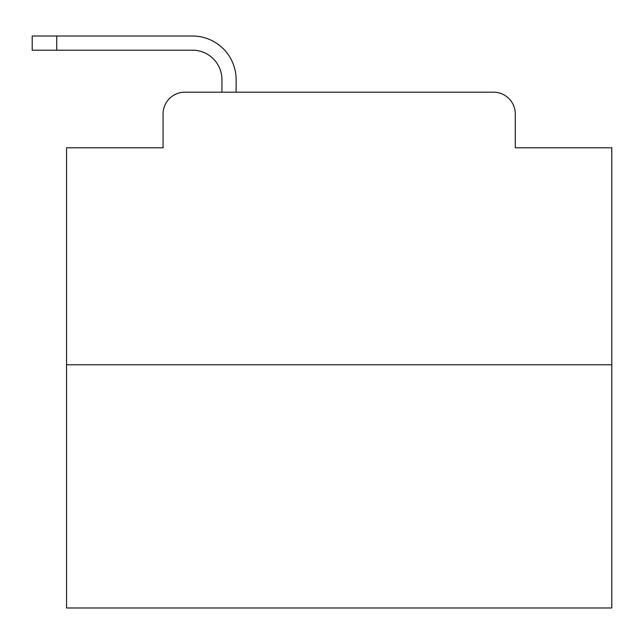 <?xml version="1.0" encoding="UTF-8"?>
<svg xmlns="http://www.w3.org/2000/svg" width="644" height="644" viewBox="0 0 644 644"><rect width="100%" height="100%" fill="white"/><g stroke="black" fill="none" stroke-linecap="round" stroke-linejoin="round"><path stroke-width="0.97" d="M163.061 113.988L163.061 147.79L163.061 113.988A21.807 21.807 0 0 1 184.868 92.181L221.947 92.181L221.947 79.639A29.447 29.447 0 0 0 192.5 50.192L32.2 50.192L32.2 36.016L192.5 36.016A43.623 43.623 0 0 1 236.123 79.639L236.123 92.181L254.114 92.181M611.8 364.802L66.549 364.802L66.549 607.984L611.8 607.984L611.8 147.79L515.289 147.79L515.289 113.988A21.807 21.807 0 0 0 493.481 92.181L184.868 92.181M66.549 364.802L66.549 147.79L163.061 147.79M424.235 92.181L493.481 92.181M515.289 147.79L515.289 113.988M221.947 79.639A29.447 29.447 0 0 0 192.5 50.192A29.447 29.447 0 0 1 221.947 79.639A29.447 29.447 0 0 0 192.5 50.192A29.447 29.447 0 0 1 221.947 79.639A29.447 29.447 0 0 0 192.5 50.192A29.447 29.447 0 0 1 221.947 79.639A29.447 29.447 0 0 0 192.5 50.192A29.447 29.447 0 0 1 221.947 79.639A29.447 29.447 0 0 0 192.5 50.192A29.447 29.447 0 0 1 221.947 79.639A29.447 29.447 0 0 0 192.5 50.192A29.447 29.447 0 0 1 221.947 79.639A29.447 29.447 0 0 0 192.5 50.192A29.447 29.447 0 0 1 221.947 79.639A29.447 29.447 0 0 0 192.5 50.192A29.447 29.447 0 0 1 221.947 79.639A29.447 29.447 0 0 0 192.5 50.192A29.447 29.447 0 0 1 221.947 79.639A29.447 29.447 0 0 0 192.5 50.192A29.447 29.447 0 0 1 221.947 79.639A29.447 29.447 0 0 0 192.5 50.192A29.447 29.447 0 0 1 221.947 79.639A29.447 29.447 0 0 0 192.5 50.192A29.447 29.447 0 0 1 221.947 79.639A29.447 29.447 0 0 0 192.5 50.192A29.447 29.447 0 0 1 221.947 79.639M56.736 36.016L192.5 36.016L56.736 36.016L192.5 36.016L56.736 36.016L192.5 36.016L56.736 36.016L192.5 36.016L56.736 36.016L192.5 36.016L56.736 36.016L192.5 36.016L56.736 36.016L192.5 36.016L56.736 36.016L192.5 36.016L56.736 36.016L192.5 36.016L56.736 36.016L192.5 36.016L56.736 36.016L192.5 36.016L56.736 36.016L192.5 36.016L56.736 36.016L192.5 36.016L56.736 36.016L56.736 50.192"/></g></svg>
